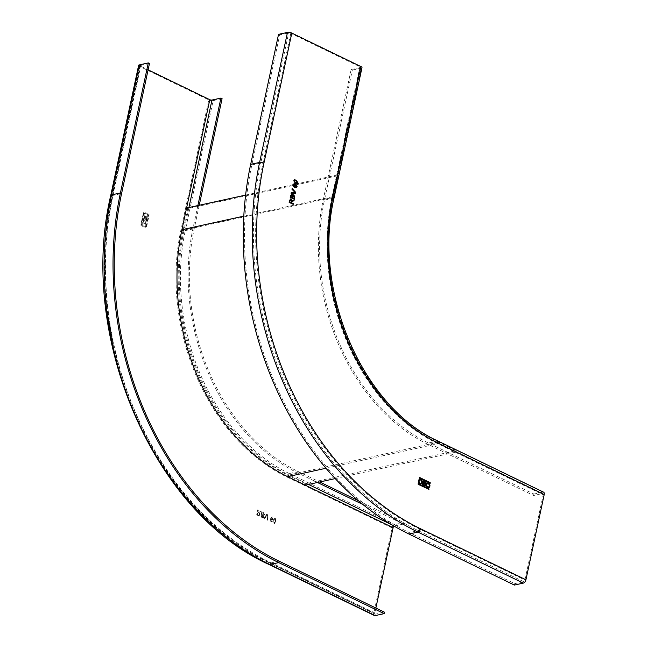 <?xml version="1.0" encoding="UTF-8"?>
<svg xmlns="http://www.w3.org/2000/svg" width="648" height="648" viewBox="0 0 648 648"><rect width="100%" height="100%" fill="white"/><g stroke="black" fill="none" stroke-linecap="round" stroke-linejoin="round"><path stroke-width="0.49" stroke-dasharray="3.24 2.43" d="M245.6 195.097L337.187 175.017L338.361 175.584L187.742 208.616L186.567 208.049M187.742 208.616L183.092 230.283A190.804 145.087 77.6 0 0 287.987 475.211L305.556 483.716L456.176 450.684L438.607 442.179A190.804 145.087 -102.4 0 1 333.712 197.251L338.361 175.584M337.187 175.017L332.546 196.684A192.375 146.286 77.6 0 0 438.299 443.621L455.868 452.134L456.176 450.684M305.249 485.166L305.556 483.716M335.186 478.597L455.868 452.134M351.151 69.522L360.102 67.562A1.563 0.527 -167.9 0 0 360.458 67.319A1.563 0.527 -167.9 0 0 359.924 66.776L290.814 33.315A1.563 0.527 -167.9 0 0 288.652 32.967L279.701 34.927L251.829 164.948A286.408 217.785 77.6 0 0 409.277 532.591L514.69 583.629L523.633 581.669A1.563 0.875 -64.2 0 0 524.937 580.009L543.21 494.772A1.563 0.875 -64.2 0 0 542.903 493.582A1.563 0.875 -64.2 0 0 542.53 493.541L533.579 495.509L428.166 444.471A190.804 145.087 -102.4 0 1 323.279 199.543L351.151 69.522L352.318 70.089L361.268 68.129A3.135 1.045 12.1 0 0 361.989 67.651M533.579 495.509L533.887 494.06L428.482 443.021A189.24 143.897 77.6 0 1 324.446 200.111L352.318 70.089M533.887 494.06L542.838 492.099A3.135 1.75 115.8 0 1 543.583 492.164M279.701 34.927L278.535 34.36M514.69 583.629L514.382 585.071M423.079 480.938L422.164 484.307L424.481 485.798A1.142 0.867 77.6 0 0 424.999 485.854M423.079 483.254L424.691 484.04A0.567 0.429 -102.4 0 1 424.756 485.093M423.395 481.78L425.137 482.622A0.567 0.429 -102.4 0 1 425.193 483.692M295.496 183.4L297.181 183.74M293.763 180.776L295.399 183.424M294.492 179.812L293.666 180.792M294.135 181.027L295.95 180.824L297.343 182.574L296.881 183.125M292.102 188.536L291.859 189.224L295.107 192.618M291.082 193.282L295.52 193.25M291.252 192.505L290.984 193.298M289.138 202.362L293.139 204.363M290.976 199.025L289.51 200.183L289.04 202.379M292.807 200.329L292.078 200.605M293.981 200.856L292.888 201.091M290.523 199.681L291.268 201.18L290.976 202.532M290.223 197.3L294.224 199.309M291.948 194.27L290.531 195.429L290.126 197.324M293.852 194.983L292.669 195.461M293.333 195.615L294.233 196.733L293.9 198.369M291.503 194.943L292.313 195.777L292.013 197.454M293.139 186.089L294.638 187.491L296.096 187.782M292.953 184.567L293.042 186.106M294.216 183.635L292.856 184.591M293.657 184.34L294.127 184.307M294.378 185.223L294.557 186.737M295.934 184.397L294.281 185.247M295.31 184.947L296.509 186.494L295.334 187.11M419.491 477.511L419.402 478.224L430.102 483.319M427.429 482.914A2.495 1.895 77.6 0 0 427.38 482.922A2.495 1.895 77.6 0 0 425.987 485.101A2.495 1.895 77.6 0 0 427.421 487.652A2.495 1.895 77.6 0 0 428.441 487.79A2.495 1.895 77.6 0 0 428.49 487.774M427.607 483.74A1.644 1.247 -102.4 0 1 428.312 486.948M418.171 483.667L418.082 484.38L428.782 489.475M419.783 479.212A2.495 1.895 77.6 0 0 419.734 479.22A2.495 1.895 77.6 0 0 418.341 481.399A2.495 1.895 77.6 0 0 419.774 483.951A2.495 1.895 77.6 0 0 420.803 484.088A2.495 1.895 77.6 0 0 420.852 484.08M419.961 480.038A1.644 1.247 -102.4 0 1 420.665 483.246M197.867 205.57L193.039 228.104A190.804 145.087 77.6 0 0 297.926 473.032L317.455 482.485M199.228 205.27L194.206 228.671A189.24 143.897 -102.4 0 0 298.242 471.59L319.723 481.99M362.815 504.444L403.34 524.07L403.647 522.628L394.705 524.588A3.135 1.75 115.8 0 0 392.097 527.909L373.823 613.146A3.135 1.75 115.8 0 0 374.447 615.535M358.223 500.629L403.647 522.628M403.34 524.07L394.397 526.03A1.563 0.875 -64.2 0 0 394.122 526.135M375.864 608.035L374.819 612.927A1.563 0.875 -64.2 0 0 375.127 614.118A1.563 0.875 -64.2 0 0 375.5 614.158L384.45 612.19M138.623 65.367A3.135 1.045 12.1 0 0 139.701 66.46L208.802 99.913A3.135 1.045 12.1 0 0 213.135 100.618L185.263 230.631L194.206 228.671M146.407 218.344A1.126 0.859 77.6 0 0 145.12 218.368A0.81 0.616 77.6 0 0 143.597 218.214L143.24 221.3L145.784 222.531L146.707 219.623A1.239 0.94 77.6 0 0 146.407 218.344L146.513 218.319A1.239 0.94 -102.4 0 1 146.812 219.599L145.881 222.515L143.338 221.276L143.694 218.19A1.142 0.867 -102.4 0 1 145.217 218.352A1.126 0.859 -102.4 0 1 146.513 218.319M275.197 518.287L274.177 518.327L273.334 520.206L274.104 523.406L274.793 523.511L274.201 523.381L273.44 520.182L274.282 518.303L275.303 518.262L276.064 521.454L274.104 523.406L275.967 521.478L275.197 518.287L274.177 518.327L275.197 518.287M267.324 514.544L266.701 514.237L263.963 518.497L264.587 518.797L266.879 515.006L267.268 520.101L267.899 520.401L267.43 514.52L267.997 520.376L267.373 520.077L266.984 514.99L264.692 518.781L264.06 518.473L266.798 514.22L267.43 514.52M259.419 516.002L256.6 514.933L257.685 509.879L258.26 510.154L257.774 512.422L258.366 512.714L260.609 511.223L261.274 511.539L259.354 513.184L260.148 515.071L259.419 516.002L256.697 514.909L257.783 509.855L258.366 510.13L257.88 512.406L258.755 512.803L259.872 512.042M259.322 516.027L260.05 515.095L259.249 513.208L261.176 511.564L260.512 511.248L259.775 512.066M259.249 513.208L259.726 513.095L259.249 513.208M261.784 511.863L260.699 516.918L263.145 517.849L263.874 517.007L263.493 515.622L264.522 514.787L263.323 512.609L261.881 511.839L263.42 512.584L264.619 514.763L263.59 515.597L263.971 516.983L263.25 517.833L260.804 516.893L261.881 511.839M263.493 515.622L263.93 515.581L263.493 515.622M270.103 520.83L271.82 522.005L270.2 520.814L270.208 518.481L272.168 516.748L273.091 519.105L271.528 520.158L270.67 519.008L270.799 520.927L272.589 521.17L271.026 521.915L272.492 521.195L270.702 520.952L270.572 519.032L272.071 520.271L271.423 520.174L272.986 519.121L272.063 516.764L271.407 516.626L272.168 516.748L270.103 518.505L270.2 520.814M271.674 521.3L271.115 521.316L271.674 521.3M145.751 227.529L148.789 214.375L146.31 227.796L145.751 227.529L148.781 214.334L149.202 214.772L146.416 227.78L145.849 227.505M144.083 214.334A2.495 1.895 77.6 0 0 144.593 216.797A2.495 1.895 77.6 0 0 146.48 217.671A2.495 1.895 77.6 0 0 147.809 216.14A2.495 1.895 77.6 0 0 147.29 213.686A2.495 1.895 77.6 0 0 145.411 212.803A2.495 1.895 77.6 0 0 144.083 214.334M143.799 211.961L141.321 225.383L140.762 225.107L143.548 212.107L144.067 212.018L141.28 225.528L140.859 225.091L143.905 211.936M142.058 223.763A2.495 1.895 77.6 0 0 142.576 226.225A2.495 1.895 77.6 0 0 144.455 227.1A2.495 1.895 77.6 0 0 145.784 225.569A2.495 1.895 77.6 0 0 145.265 223.114A2.495 1.895 77.6 0 0 143.386 222.232A2.495 1.895 77.6 0 0 142.058 223.763M222.086 98.65L213.135 100.618M149.469 63.496L140.519 65.456A1.563 0.527 -167.9 0 0 140.154 65.691A1.563 0.527 -167.9 0 0 140.697 66.242L148.108 69.83M144.488 218.287A0.567 0.429 77.6 0 1 145.031 219.04L144.601 221.033L143.759 220.62L144.188 218.635A0.567 0.429 77.6 0 1 144.488 218.287L144.383 218.311A0.567 0.429 -102.4 0 1 144.925 219.065L144.504 221.049L143.662 220.644L144.083 218.66A0.567 0.429 -102.4 0 1 144.383 218.311M146.254 219.461A0.567 0.429 77.6 0 0 145.411 219.048L144.95 221.195L145.8 221.608L146.254 219.461L145.695 221.632L144.844 221.219L145.306 219.073A0.567 0.429 -102.4 0 1 146.156 219.486M273.853 522.191L274.687 522.847L274.226 522.823L275.538 521.203L275.173 518.846L274.728 518.821L275.441 521.227L274.226 522.823L273.748 522.207L273.966 520.441L275.173 518.846L273.966 520.441M273.748 522.207L273.861 520.466M257.402 514.609L258.625 515.201L259.573 514.779L257.75 512.989L257.305 514.625L258.528 515.217L259.573 514.779L257.653 513.005L257.305 514.625M261.962 514.455L262.861 514.893L264.044 514.496L263.655 513.362L262.335 512.706L261.865 514.471L262.764 514.909L264.044 514.496L263.655 513.362M261.5 516.594L263.404 516.642L263.161 515.743L261.841 515.038L261.403 516.61L263.404 516.642L263.161 515.743M261.865 514.471L262.238 512.722L263.55 513.386M261.403 516.61L261.735 515.055L263.064 515.768M272.468 518.846L271.407 519.526L270.783 518.068L271.901 517.331L270.88 518.044L271.998 519.583L271.407 519.526L272.565 518.829L271.528 517.234L272.565 518.829M147.906 216.116A2.495 1.895 -102.4 0 1 146.578 217.655A2.495 1.895 -102.4 0 1 144.698 216.772A2.495 1.895 -102.4 0 1 144.18 214.318A2.495 1.895 -102.4 0 1 145.508 212.787A2.495 1.895 -102.4 0 1 147.388 213.662A2.495 1.895 -102.4 0 1 147.906 216.116M144.812 214.626A1.644 1.247 77.6 0 0 147.274 215.816A1.644 1.247 77.6 0 0 144.812 214.626M147.169 215.833A1.644 1.247 -102.4 0 1 144.715 214.642A1.644 1.247 -102.4 0 1 147.169 215.833M145.881 225.544A2.495 1.895 -102.4 0 1 144.553 227.084A2.495 1.895 -102.4 0 1 142.673 226.201A2.495 1.895 -102.4 0 1 142.155 223.746A2.495 1.895 -102.4 0 1 143.483 222.215A2.495 1.895 -102.4 0 1 145.371 223.09A2.495 1.895 -102.4 0 1 145.881 225.544M142.795 224.054A1.644 1.247 77.6 0 0 145.249 225.245A1.644 1.247 77.6 0 0 142.795 224.054M145.152 225.261A1.644 1.247 -102.4 0 1 142.69 224.07A1.644 1.247 -102.4 0 1 145.152 225.261M183.092 230.283L333.712 197.251M438.607 442.179L287.987 475.211M325.968 468.261L438.299 443.621M332.546 196.684L243.802 216.149M428.166 444.471L437.117 442.503L542.53 493.541M438.17 441.126A3.135 1.75 -64.2 0 0 437.424 441.061L428.482 443.021M542.838 492.099L437.424 441.061A189.24 143.897 -102.4 0 1 333.396 198.142A3.135 1.045 -167.9 0 0 334.117 197.664M437.797 443.734A192.375 146.286 77.6 0 1 332.043 196.79A1.563 0.527 12.1 0 1 332.586 197.34A1.563 0.527 12.1 0 1 332.221 197.575A190.804 145.087 77.6 0 0 437.117 442.503A1.563 0.875 115.8 0 1 437.489 442.544A1.563 0.875 115.8 0 1 437.797 443.734L543.21 494.772M360.102 67.562L332.221 197.575L323.279 199.543M332.043 196.79L359.924 66.776M290.814 33.315L262.942 163.337A284.837 216.594 -102.4 0 0 419.531 528.971L524.937 580.009M251.829 164.948L260.779 162.988L288.652 32.967M523.633 581.669L418.227 530.631A286.408 217.785 -102.4 0 1 260.779 162.988A1.563 0.527 12.1 0 1 262.942 163.337M419.531 528.971A1.563 0.875 115.8 0 1 418.227 530.631L409.277 532.591M324.446 200.111L333.396 198.142L361.268 68.129M193.039 228.104L184.089 230.064L188.924 207.53M392.097 527.909L286.683 476.871A192.375 146.286 77.6 0 1 180.93 229.935L208.802 99.913M139.701 66.46L111.829 196.474A284.837 216.594 -102.4 0 0 268.41 562.108L373.823 613.146M180.93 229.935A3.135 1.045 -167.9 0 0 185.263 230.631A189.24 143.897 77.6 0 0 289.291 473.55A3.135 1.75 -64.2 0 0 286.683 476.871M287.68 476.661A1.563 0.875 115.8 0 1 288.984 474.992A190.804 145.087 -102.4 0 1 184.089 230.064A1.563 0.527 12.1 0 1 181.926 229.716M308.505 484.445L288.984 474.992L297.926 473.032M394.397 526.03L391.846 524.799M374.819 612.927L269.406 561.889A284.837 216.594 77.6 0 1 112.825 196.255L140.697 66.242M279.037 561.152L270.086 563.12L375.5 614.158M140.519 65.456L112.647 195.477A286.408 217.785 77.6 0 0 270.086 563.12A1.563 0.875 115.8 0 1 269.714 563.088A1.563 0.875 115.8 0 1 269.406 561.889M112.825 196.255A1.563 0.527 12.1 0 1 112.282 195.712A1.563 0.527 12.1 0 1 112.647 195.477L121.589 193.509M110.751 195.38A3.135 1.045 -167.9 0 0 111.829 196.474M268.41 562.108A3.135 1.75 -64.2 0 0 269.033 564.497M298.242 471.59L289.291 473.55L394.705 524.588M360.458 67.319L332.586 197.34C310.416 290.458 360.879 408.175 437.489 442.544L542.903 493.582M140.154 65.691L112.282 195.712C79.137 335.267 154.475 511.256 269.714 563.088L375.127 614.118"/><path stroke-width="0.97" d="M335.186 478.597L305.249 485.166L287.68 476.661A192.375 146.286 -102.4 0 1 181.926 229.716L186.567 208.049L245.6 195.097M360.912 66.558A3.135 1.045 12.1 0 1 361.989 67.651L334.117 197.664A3.135 1.045 -167.9 0 0 333.04 196.571L360.912 66.558L291.811 33.097A3.135 1.045 12.1 0 0 287.477 32.4L259.605 162.421A287.971 218.975 77.6 0 0 417.911 532.073A3.135 1.75 -64.2 0 0 420.52 528.752L525.933 579.79L544.207 494.554A3.135 1.75 115.8 0 0 543.583 492.164L438.17 441.126A3.135 1.75 -64.2 0 1 438.793 443.515L544.207 494.554M426.165 483.044A1.126 0.859 -102.4 0 1 425.38 484.25A0.81 0.616 -102.4 0 1 424.586 485.781L422.261 484.283L422.933 481.14L425.469 481.999A1.239 0.94 -102.4 0 1 426.165 483.044L426.068 483.068A1.239 0.94 77.6 0 0 425.372 482.023L423.079 480.938M297.076 183.773L295.496 183.4L293.763 180.776L294.54 179.804L296.193 180.16L297.918 182.785L297.124 183.765M295.788 192.456L295.618 193.226L291.082 193.282L291.252 192.505L295.204 192.594L291.956 189.2L292.127 188.43L295.788 192.456L292.102 188.536M290.409 198.912L291.082 199.009L289.607 200.167L289.138 202.362L293.236 204.347L293.39 203.634L291.551 202.743L291.705 201.69L292.985 201.066L291.803 201.666M291.892 200.88L291.082 199.009L291.892 200.88L294.16 200.038L293.981 200.856L292.985 201.066M293.398 194.878L293.957 194.959L294.727 197.389L294.322 199.284L290.223 197.3L290.628 195.413L292.046 194.254L292.766 195.437L293.957 194.959L293.35 194.886M293.139 186.089L292.953 184.567L294.314 183.619L293.423 185.45L294.654 186.713L294.378 185.223L296.031 184.372L297.092 186.648L296.152 187.774L294.735 187.466L293.139 186.089M294.233 184.291L293.414 184.834M419.499 478.2L430.296 483.157L430.191 482.614L419.653 477.511L419.499 478.2M427.518 487.628A2.495 1.895 -102.4 0 1 426.084 485.077A2.495 1.895 -102.4 0 1 427.478 482.898A2.495 1.895 -102.4 0 1 428.506 483.035A2.495 1.895 -102.4 0 1 429.94 485.587A2.495 1.895 -102.4 0 1 428.547 487.766A2.495 1.895 -102.4 0 1 427.518 487.628M428.976 489.305L428.871 488.762L418.333 483.659L418.187 484.356L428.976 489.305L418.171 483.667M419.872 483.926A2.495 1.895 -102.4 0 1 418.438 481.375A2.495 1.895 -102.4 0 1 419.831 479.196A2.495 1.895 -102.4 0 1 420.86 479.334A2.495 1.895 -102.4 0 1 422.294 481.893A2.495 1.895 -102.4 0 1 420.9 484.064A2.495 1.895 -102.4 0 1 419.872 483.926M287.477 32.4L278.535 34.36L250.663 164.381A287.971 218.975 -102.4 0 0 408.969 534.033L514.382 585.071L523.325 583.111A3.135 1.75 115.8 0 0 525.933 579.79M425.38 484.25L425.282 484.275A0.81 0.616 77.6 0 1 424.999 485.854M425.501 484.25A1.126 0.859 77.6 0 0 426.068 483.068M423.185 483.238L422.861 484.299L424.472 485.077A0.567 0.429 -102.4 0 0 424.707 485.109L424.805 485.085A0.567 0.429 77.6 0 0 424.796 484.015L423.185 483.238L422.958 484.275L424.57 485.052A0.567 0.429 77.6 0 0 424.805 485.085M425.193 483.692A0.567 0.429 -102.4 0 1 424.91 483.675L423.176 482.833L423.395 481.78L423.274 482.809L425.015 483.651A0.567 0.429 77.6 0 0 425.234 482.606L423.5 481.764M297.918 182.785L296.096 180.176L294.492 179.812M297.181 183.74L297.821 182.809M297.343 182.574L295.537 182.768L294.273 181.837L294.694 180.46M296.881 183.125L297.448 182.558L296.047 180.808L294.135 181.027M294.646 180.468L294.273 181.837M294.378 181.821L295.634 182.752L297.448 182.558M295.529 193.226L295.691 192.472M295.204 192.594L291.244 192.529M293.39 203.634L291.454 202.759L291.705 201.69M293.155 204.306L293.293 203.65M290.976 199.025L290.361 198.92M294.16 200.038L292.807 200.329M293.884 200.88L294.062 200.062M290.523 199.681L291.365 201.155L290.976 202.532L289.664 201.901L289.988 200.386L290.839 199.746M291.082 202.508L289.761 201.876L290.085 200.37L290.936 199.722M294.233 199.244L294.629 197.413L293.852 194.983M292.766 195.437L291.948 194.27M293.333 195.615L294.33 196.709L293.9 198.369L292.483 197.681L293.69 195.688M291.503 194.943L292.418 195.753L292.013 197.454L290.75 196.838L291.851 195.016M294.006 198.345L292.58 197.656L293.795 195.672M292.11 197.429L290.847 196.822L291.948 194.991M294.135 184.275L294.216 183.635M293.423 185.45L293.317 184.858M294.654 186.713L293.317 185.474M297.092 186.648L295.934 184.397M296.096 187.782L296.986 186.673M295.966 187.175L295.334 187.11L294.71 185.652L295.804 185.053M295.909 185.028L294.816 185.628L295.431 187.094L296.606 186.47L295.31 184.947M295.334 187.11L295.917 187.191M430.102 483.319L430.094 482.63L419.491 477.511M428.49 487.774A2.495 1.895 77.6 0 0 429.835 485.579A2.495 1.895 77.6 0 0 428.401 483.06A2.495 1.895 77.6 0 0 427.429 482.914M428.312 486.948A1.644 1.247 -102.4 0 1 427.607 483.74M428.336 483.813A1.644 1.247 77.6 0 0 427.688 486.851A1.644 1.247 77.6 0 0 428.336 483.813M420.852 484.08A2.495 1.895 77.6 0 0 422.188 481.877A2.495 1.895 77.6 0 0 420.755 479.358A2.495 1.895 77.6 0 0 419.783 479.212M420.665 483.246A1.644 1.247 -102.4 0 1 419.961 480.038M420.69 480.119A1.644 1.247 77.6 0 0 420.042 483.149A1.644 1.247 77.6 0 0 420.69 480.119M148.108 69.83L209.798 99.695A1.563 0.527 -167.9 0 0 211.961 100.051L220.911 98.083L197.867 205.57M220.911 98.083L222.086 98.65L199.228 205.27M317.455 482.485L362.815 504.444M319.723 481.99L358.223 500.629M394.122 526.135A1.563 0.875 -64.2 0 0 393.093 527.691L375.864 608.035M148.295 62.929L120.423 192.942A287.971 218.975 77.6 0 0 278.729 562.602L384.143 613.64L384.45 612.19L279.037 561.152A286.408 217.785 -102.4 0 1 121.589 193.509L149.469 63.496L148.295 62.929L139.344 64.889A3.135 1.045 12.1 0 0 138.623 65.367L110.751 195.38C77.477 335.607 153.066 512.293 269.033 564.497A3.135 1.75 -64.2 0 0 269.779 564.562A287.971 218.975 -102.4 0 1 111.472 194.91A3.135 1.045 -167.9 0 0 110.751 195.38M384.143 613.64L375.192 615.6A3.135 1.75 115.8 0 1 374.447 615.535L269.033 564.497M243.802 216.149L181.926 229.716A192.375 146.286 -102.4 0 0 287.68 476.661L325.968 468.261M291.811 33.097L263.939 163.118A284.837 216.594 77.6 0 0 420.52 528.752M438.793 443.515A192.375 146.286 -102.4 0 1 333.04 196.571M408.969 534.033L417.911 532.073L523.325 583.111M263.939 163.118A3.135 1.045 -167.9 0 0 259.605 162.421L250.663 164.381M188.924 207.53L211.961 100.051M209.798 99.695L181.926 229.716M391.846 524.799L308.505 484.445M287.68 476.661L393.093 527.691M120.423 192.942L111.472 194.91L139.344 64.889M375.192 615.6L269.779 564.562L278.729 562.602M334.117 197.664C312.077 290.118 362.289 407.147 438.17 441.126"/></g></svg>
